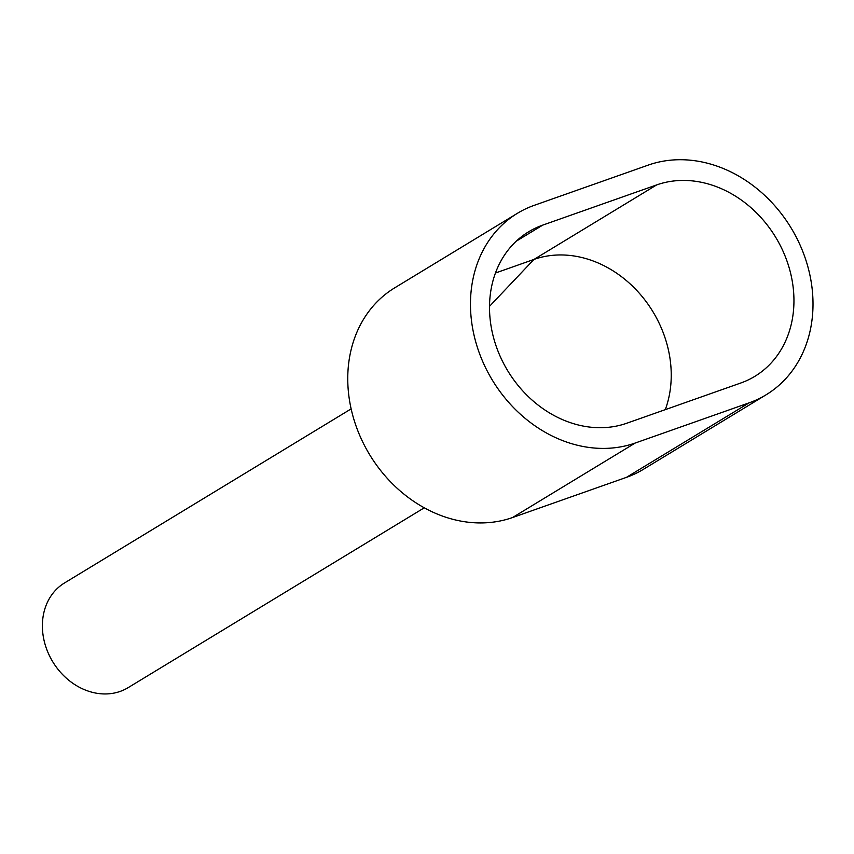 <?xml version="1.0" encoding="UTF-8"?>
<svg xmlns="http://www.w3.org/2000/svg" width="854" height="854" viewBox="0 0 854 854"><rect width="100%" height="100%" fill="white"/><g stroke="black" fill="none" stroke-linecap="round" stroke-linejoin="round"><path stroke-width="1.28" d="M424.267 507.81L128.153 687.641A61.253 51.016 -121.3 0 1 47.931 652.371A61.253 51.016 -121.3 0 1 64.562 582.93L351.143 408.885M635.216 443.034A129.712 108.042 -121.3 0 1 486.951 370.476A129.712 108.042 -121.3 0 1 517.428 213.297A129.712 108.042 -121.3 0 1 534.316 205.312L648.25 165.1A129.712 108.042 -121.3 0 1 796.526 237.658A129.712 108.042 -121.3 0 1 766.038 394.836A129.712 108.042 -121.3 0 1 749.161 402.832L635.216 443.034L512.507 517.556A129.712 108.042 -121.3 0 1 364.242 445.009A129.712 108.042 -121.3 0 1 394.719 287.83L517.428 213.297M766.038 394.836L643.329 469.358A129.712 108.042 -121.3 0 1 626.452 477.354L512.507 517.556M656.662 184.912A108.095 90.033 -121.3 0 1 780.214 245.376A108.095 90.033 -121.3 0 1 754.819 376.358A108.095 90.033 -121.3 0 1 740.749 383.019L626.815 423.221A108.095 90.033 -121.3 0 1 503.252 362.758A108.095 90.033 -121.3 0 1 528.658 231.776A108.095 90.033 -121.3 0 1 542.717 225.125L656.662 184.912L533.953 259.435L495.469 273.013M489.534 306.319L533.953 259.435A108.095 90.033 -121.3 0 1 639.817 293.808A108.095 90.033 -121.3 0 1 665.298 409.642M626.452 477.354L749.161 402.832M516.254 241.191L542.717 225.125"/></g></svg>
